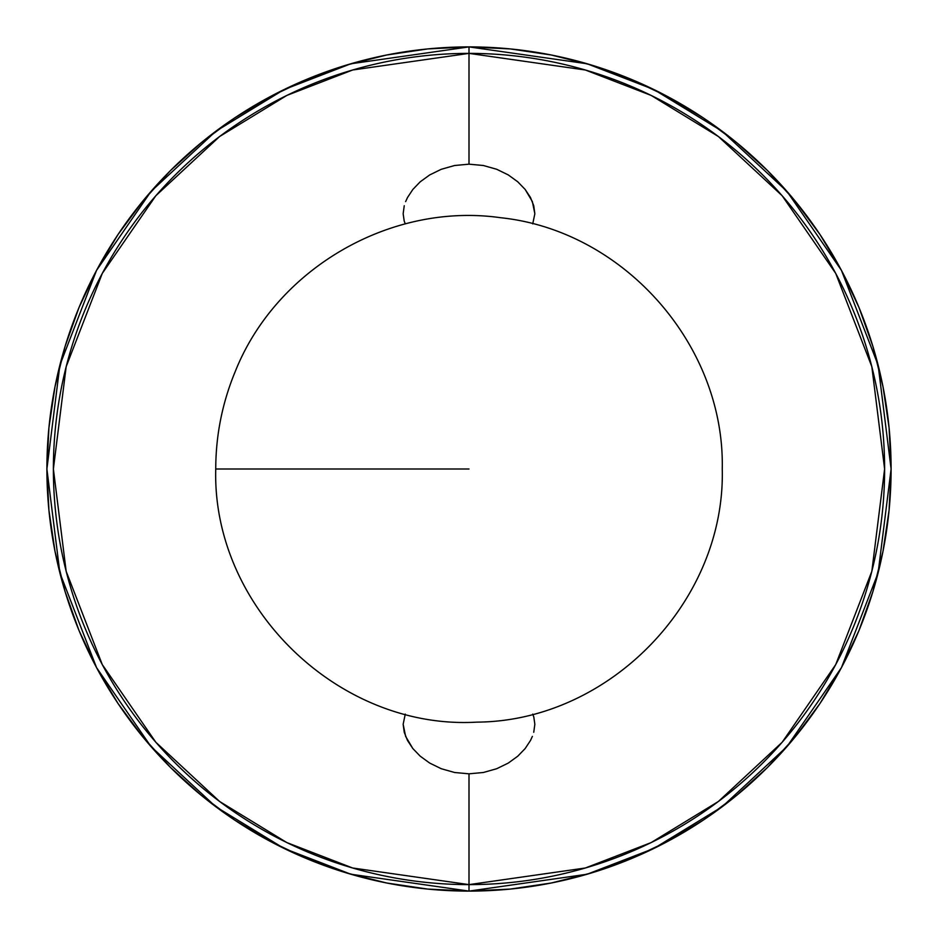 <?xml version="1.0" encoding="UTF-8"?>
<svg xmlns="http://www.w3.org/2000/svg" width="938" height="938" viewBox="0 0 938 938"><rect width="100%" height="100%" fill="white"/><g stroke="black" fill="none" stroke-linecap="round" stroke-linejoin="round"><path stroke-width="1.41" d="M469 891.1L587.188 874.216L653.962 848.421L722.26 806.68L787.017 746.542L841.445 667.633L878.109 572.907L891.1 469L878.109 365.093L841.445 270.367L787.017 191.458L722.26 131.32L653.962 89.579L587.188 63.784L469 46.9L469 53.384L585.371 70.01L651.124 95.406L718.367 136.502L782.14 195.714L835.723 273.415L871.836 366.688L884.616 469L871.836 571.312L835.723 664.585L782.14 742.286L718.367 801.498L651.124 842.594L585.371 867.99L469 884.616L469 891.1A422.1 422.1 0 0 1 46.9 469A422.1 422.1 0 0 1 469 46.9A422.1 422.1 0 0 1 891.1 469A422.1 422.1 0 0 1 469 891.1L427.622 889.072L386.655 882.986L346.474 872.926L307.465 858.974L270.027 841.257L234.488 819.964L201.224 795.283L170.528 767.472L142.717 736.776L118.036 703.512L96.743 667.973L79.027 630.535L65.074 591.526L55.014 551.345L48.928 510.378L46.9 469L48.928 427.622L55.014 386.655L65.074 346.474L79.027 307.465L96.743 270.027L118.036 234.488L142.717 201.224L170.528 170.528L201.224 142.717L234.488 118.036L270.027 96.743L307.465 79.027L346.474 65.074L386.655 55.014L427.622 48.928L469 46.9L510.378 48.928L551.345 55.014L591.526 65.074L630.535 79.027L667.973 96.743L703.512 118.036L736.776 142.717L767.472 170.528L795.283 201.224L819.964 234.488L841.257 270.027L858.974 307.465L872.926 346.474L882.986 386.655L889.072 427.622L891.1 469L889.072 510.378L882.986 551.345L872.926 591.526L858.974 630.535L841.257 667.973L819.964 703.512L795.283 736.776L767.472 767.472L736.776 795.283L703.512 819.964L667.973 841.257L630.535 858.974L591.526 872.926L551.345 882.986L510.378 889.072L469 891.1L469 884.616A415.616 415.616 0 0 0 884.616 469A415.616 415.616 0 0 0 469 53.384L469 164.173L483.34 165.498L496.671 169.262L508.232 174.89L517.706 181.749L525.151 189.429L532.362 201.576L534.848 213.735L532.737 223.877L534.848 213.735L533.734 205.692L530.462 197.472L525.151 189.429L517.706 181.749L508.232 174.89L496.671 169.262L483.34 165.498L469 164.173L469 53.384A415.616 415.616 0 0 0 53.384 469A415.616 415.616 0 0 0 469 884.616L469 773.827L454.59 772.49L441.282 768.726L429.733 763.086L420.212 756.18L412.849 748.559L405.615 736.365L403.152 724.265L405.263 714.111L403.152 724.265L404.255 732.297L407.502 740.469L412.849 748.559L420.212 756.18L429.733 763.086L441.282 768.726L454.59 772.49L469 773.827L469 884.616L352.629 867.99L286.876 842.594L219.633 801.498L155.86 742.286L102.277 664.585L66.164 571.312L53.384 469L66.164 366.688L102.277 273.415L155.86 195.714L219.633 136.502L286.876 95.406L352.629 70.01L469 53.384L469 46.9L350.812 63.784L284.038 89.579L215.74 131.32L150.983 191.458L96.555 270.367L59.891 365.093L46.9 469L59.891 572.907L96.555 667.633L150.983 746.542L215.74 806.68L284.038 848.421L350.812 874.216L469 891.1M483.398 772.49L469 773.827L483.398 772.49L496.718 768.714L483.398 772.49M508.267 763.086L496.718 768.714L508.267 763.086L517.729 756.227L508.267 763.086M525.163 748.559L517.729 756.227L525.163 748.559L530.486 740.492L525.163 748.559M532.385 736.377L530.486 740.492L532.385 736.377M534.848 724.265L533.745 732.273L534.848 724.265L533.804 716.995L534.848 724.265M454.602 165.51L469 164.173L454.602 165.51L441.247 169.297L454.602 165.51M429.674 174.949L441.247 169.297L429.674 174.949L420.165 181.855L429.674 174.949M412.814 189.488L420.165 181.855L412.814 189.488L407.514 197.519L412.814 189.488M405.615 201.635L407.514 197.519L405.615 201.635M403.152 213.735L404.255 205.715L403.152 213.735L404.196 221.005L403.152 213.735M532.737 714.111L533.804 716.995L532.725 714.111M469 469L215.74 469L469 469M405.275 223.889L404.196 221.005L405.275 223.889M215.74 469C212.011 607.249 338.888 730.21 476.95 722.131C609.407 721.228 725.508 601.446 722.26 469C724.863 345.172 623.922 230.666 500.74 217.733C390.665 202.01 275.889 268.678 235.016 372.081C222.236 403.117 215.81 435.431 215.74 469"/></g></svg>
